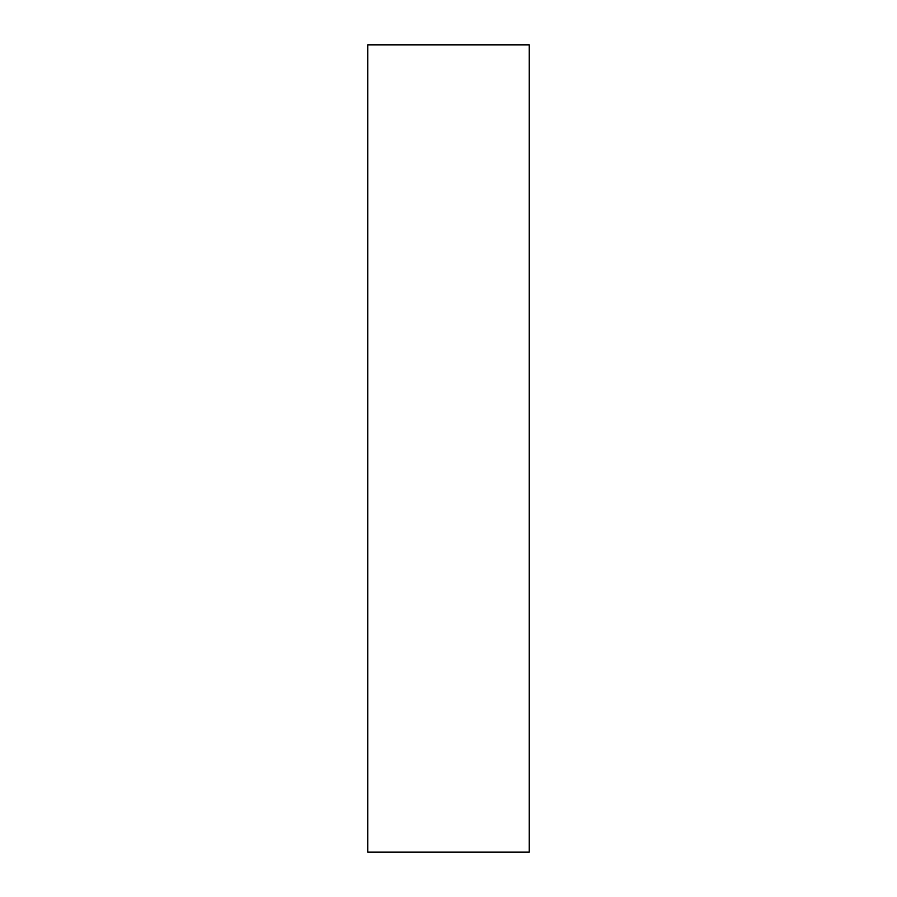 <?xml version="1.0" encoding="UTF-8"?>
<svg xmlns="http://www.w3.org/2000/svg" width="897" height="897" viewBox="0 0 897 897"><rect width="100%" height="100%" fill="white"/><g stroke="black" fill="none" stroke-linecap="round" stroke-linejoin="round"><path stroke-width="1.35" d="M529.23 852.15L529.23 44.85L367.77 44.85L367.77 852.15L529.23 852.15"/></g></svg>
